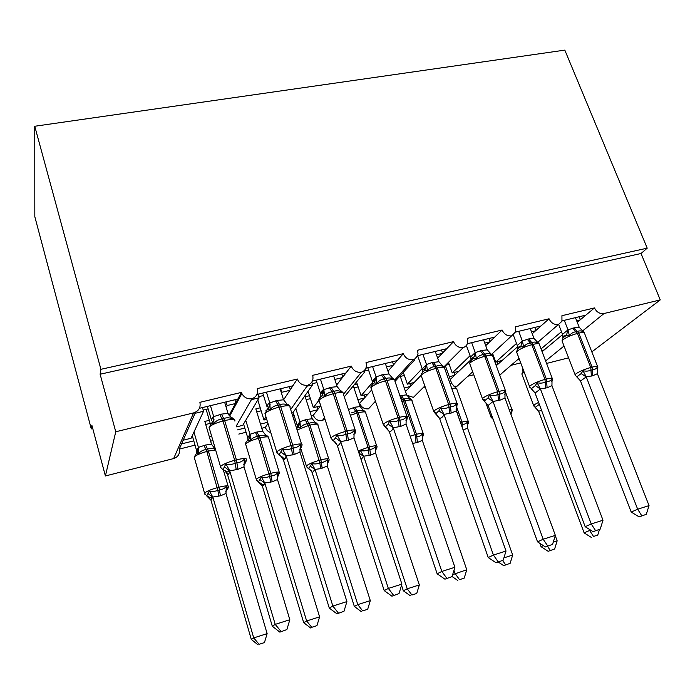 <?xml version="1.0" encoding="UTF-8"?>
<svg xmlns="http://www.w3.org/2000/svg" width="695" height="695" viewBox="0 0 695 695"><rect width="100%" height="100%" fill="white"/><g stroke="black" fill="none" stroke-linecap="round" stroke-linejoin="round"><path stroke-width="1.04" d="M562.133 320.847L585.859 315.13L594.477 307.92C596.623 312.194 599.811 314.062 604.033 313.514L660.25 299.901L641.033 253.493L647.219 248.167L564.818 50.118L34.75 126.255L34.819 216.71L91.28 428.902L92.756 428.546M236.326 425.887L251.929 398.765C247.411 399.234 244.058 397.479 241.869 393.518L241.443 392.388L237.855 399.043L199.413 408.312M241.443 392.388L199.899 402.327C200.881 407.574 198.77 411.101 193.575 412.917L173.646 458.57C178.215 456.91 180.083 453.757 179.258 449.118L181.551 443.914L193.783 440.847M237.855 399.043L235.449 403.526L227.117 405.541L226.179 407.357M235.449 403.526L229.081 415.358M206.12 409.407L210.455 424.124M227.117 405.541L226.023 401.901M211.714 436.347L209.377 436.929M212.965 440.604L210.628 441.195M195.026 445.13L179.258 449.118M290.684 409.537L307.607 385.282C302.681 385.682 299.267 383.597 297.347 379.01L292.873 385.777L256.933 394.447M297.347 379.01L257.298 388.592C258.34 393.448 256.551 396.845 251.929 398.765M292.873 385.777L289.858 390.338L281.822 392.284L281.397 392.936M265.977 416.904L263.978 420.015L266.724 419.328M289.858 390.338L283.577 399.842M257.802 399.955L263.978 420.015M281.822 392.284L280.693 388.714M267.983 423.42L265.377 427.364L261.772 428.276M267.636 422.299L260.495 424.098M244.796 428.042L237.525 429.866M246.065 432.247L238.793 434.08M343.469 394.343L361.313 372.277C356.552 372.65 353.199 370.6 351.262 366.109L345.962 372.972L312.376 381.077M351.262 366.109L312.637 375.352L312.828 376.056C313.506 380.521 311.768 383.597 307.607 385.282M345.962 372.972L342.392 377.602L334.799 379.444M318.866 400.337L313.315 407.678L320.577 405.863L313.323 415.254L311.273 415.775M342.392 377.602L336.641 385.056M308.059 391.302L313.315 407.678M317.563 409.772L309.961 411.675M294.176 415.645L292.717 416.01M295.479 419.763L294.02 420.136M394.751 379.965L413.143 359.723C408.538 360.08 405.255 358.055 403.3 353.659L397.236 360.609L365.865 368.176M403.3 353.659L366.013 362.582L366.439 364.666C366.491 368.411 364.788 370.948 361.313 372.277M397.236 360.609L393.144 365.301L386.516 366.908M374.744 379.826L361.087 395.733L368.124 393.978L359.202 403.673M393.144 365.301L387.984 371.217M371.651 389.93L368.124 393.978M356.5 381.963L361.087 395.733M368.532 369.957L364.067 371.182M364.658 397.948L357.873 399.651M443.992 366.812L463.2 347.604C458.735 347.934 455.52 345.945 453.548 341.636L446.772 348.664L417.487 355.727M453.548 341.636L417.547 350.254L417.999 353.546C417.643 356.613 416.027 358.672 413.143 359.723M446.772 348.664L442.202 353.408L436.477 354.798M422.16 368.611L407.374 384.161L414.194 382.459L405.48 391.493M442.202 353.408L437.65 358.125M421.127 375.265L414.194 382.459M403.3 372.346L407.374 384.161M417.556 355.71L414.924 358.872M410.311 386.481L404.281 388.001M491.626 354.302L511.572 335.894C507.246 336.206 504.092 334.243 502.111 330.021L494.675 337.118L467.353 343.704M502.111 330.021L467.318 338.343L467.666 342.618C467.083 345.102 465.598 346.762 463.2 347.604M494.675 337.118L489.654 341.905L484.771 343.087M470.089 355.718L452.245 372.946L458.856 371.295L450.256 379.496M489.654 341.905L485.709 345.667M475.102 355.797L458.856 371.295M448.562 362.634L452.245 372.946M454.582 375.37L449.265 376.699M425.201 387.002L423.325 387.48M537.721 342.34L558.346 324.565C554.141 324.86 551.048 322.932 549.059 318.788L541.005 325.946L515.534 332.08M549.059 318.788L515.412 326.832L515.612 331.871L511.572 335.894M541.005 325.946L535.567 330.777L531.484 331.767M516.498 343.443L495.761 362.069L502.172 360.462L496.265 365.718M535.567 330.777L532.231 333.739M517.593 346.753L502.172 360.462M492.581 353.425L495.761 362.069M497.533 364.588L495.987 364.971M473.755 374.744L467.865 376.23M195.547 412.187L183.185 440.213L191.082 438.241L203.557 411.258L202.471 407.574M195.052 413.317L203.557 411.258M236.621 426.86L242.772 425.314L259.079 397.792L257.967 394.195M251.416 399.651L259.079 397.792M291.787 413.065L292.786 412.813L312.672 384.804L311.812 382.128M306.973 386.185L312.672 384.804M344.312 396.906L364.432 372.259L363.945 370.817M395.012 381.425L414.446 360.14L414.159 359.315M594.477 307.92L561.925 315.704L561.951 321.298L558.346 324.565M585.859 315.13L580.03 319.995L576.685 320.812M561.456 331.706L541.049 348.925M562.568 334.599L544.202 349.95L541.674 350.584M580.03 319.995L577.276 322.306M519.156 359.159L517.827 359.489M520.564 362.92L511.06 365.327M91.28 428.902L91.87 425.227L105.397 475.971L115.752 431.76L100.115 374.231L641.033 253.493M115.752 431.76L193.575 412.917M105.397 475.971L173.646 458.57M546.565 363.442L568.588 357.829M591.819 351.905L660.25 299.901M499.783 375.291L502.476 372.729M453.757 386.072L456.98 386.281L460.516 383.006M406.801 395.22L413.412 397.392L417.304 393.492M359.793 403.526C361.478 407.444 364.38 409.216 368.498 408.842L372.763 404.151M313.323 415.254C315 419.25 317.954 421.048 322.193 420.657L324.869 419.024M270.833 432.664C268.114 431.786 266.298 430.023 265.377 427.364M499.714 375.1L519.043 358.446M100.115 374.231L100.914 369.306L647.219 248.167M34.75 126.255L100.914 369.306M544.202 349.95L542.109 351.705M497.881 364.276L496.96 361.765M454.938 375.031L454.035 372.494M410.676 386.107L409.789 383.562M365.023 397.531L364.171 394.969M317.928 409.294L317.102 406.731M456.98 386.281L472.687 371.782M413.412 397.392L424.836 385.968M368.498 408.842L375.439 401.206M322.193 420.657L324.487 417.825M183.185 440.213L181.551 443.914M580.394 319.7L579.222 316.729M535.941 330.446L534.794 327.441M490.027 341.549L488.906 338.508M442.585 353.008L441.49 349.941M393.535 364.858L392.466 361.765M342.783 377.098L341.758 373.988M290.249 389.747L289.268 386.646M235.831 402.822L234.901 399.755M541.518 410.206L538.66 411.31L584.13 532.883L589.603 530.459L589.117 529.182M593.504 536.444L597.752 535.072L593.504 536.444L589.603 530.459L590.637 530.129M538.66 411.31L535.15 407.409L539.32 404.342M522.518 368.159L522.814 371.13M597.752 535.072L599.516 529.408M584.13 532.883L591.289 537.391M583.183 331.359L583.809 332.088C581.811 330.751 579.639 330.533 577.31 331.445L575.964 331.776C573.219 332.114 571.021 333.409 569.37 335.65L566.416 335.485L563.619 337.11M575.312 375.404L576.92 376.725L581.185 373.58L582.975 370.696C585.798 371.417 588.457 371.243 590.95 370.174L592.296 369.818C594.911 369.558 596.631 368.585 597.465 366.908L597.283 369.662M639.157 516.889L646.298 514.317L639.157 516.889L631.208 512.067L580.438 380.799L576.659 376.786M631.208 512.067L637.671 509.209L586.259 376.872L580.525 381.016M641.763 515.777L637.671 509.209L649.034 505.604L597.396 373.693L592.748 375.717L586.259 376.872M575.443 317.641L579.248 327.345L583.809 332.088M562.959 337.918L562.542 334.382L567.937 329.873L574.061 327.84L579.248 327.345M558.65 324.461L562.516 334.443M564.288 320.326L567.989 329.864M569.37 335.65L568.067 330.082M582.975 370.696L586.163 376.655M597.465 366.908L597.396 373.693M649.034 505.604L646.298 514.317M537.887 342.487L538.547 343.269C536.471 341.923 534.22 341.723 531.797 342.652L530.407 342.991C527.574 343.347 525.316 344.668 523.63 346.961L520.755 346.753L518.079 348.369M529.764 387.289L529.529 386.481L531.362 388.687L535.332 385.595L537.07 382.676C539.919 383.423 542.63 383.24 545.21 382.146L546.6 381.781C549.302 381.494 551.118 380.495 552.039 378.766L551.813 381.755L552.534 379.149C553.029 377.958 550.97 377.924 546.366 379.053L533.221 344.346L531.831 344.694C525.49 346.431 520.685 348.551 517.419 351.044L516.62 351.965L516.984 352.938M593.096 531.666L600.228 529.095L593.096 531.666L585.173 526.706L535.081 393.04L531.197 388.74M585.173 526.706L591.236 523.961L540.423 388.957L535.081 393.04M595.545 530.598L591.236 523.961L602.999 520.225L551.943 385.673L547.121 387.758L540.423 388.957M530.259 328.535L534.012 338.422L538.547 343.269M517.827 348.586L517.323 345.502L522.327 341.036L528.669 338.943L534.012 338.422M513.336 335.007L517.297 345.571M518.722 331.315L522.379 341.036M523.63 346.961L522.466 341.254M537.07 382.676L540.336 388.731M552.039 378.766L551.943 385.673M602.999 520.225L600.228 529.095M491.044 353.964L491.773 354.832C489.61 353.477 487.273 353.277 484.754 354.241L483.312 354.598C480.41 354.963 478.082 356.318 476.353 358.637L473.556 358.403L471.019 360.001M484.528 399.677C482.634 399.816 481.93 399.477 482.417 398.678L484.276 401.058L487.933 398.009L489.601 395.073C492.486 395.829 495.257 395.646 497.915 394.517L499.357 394.143C502.155 393.839 504.057 392.805 505.091 391.024L505.447 393.422L504.813 394.291M545.427 546.956L552.56 544.376L545.427 546.956L537.548 541.857L488.116 405.472L484.189 401.093M537.548 541.857L543.177 539.233L493.033 401.449L488.116 405.472M547.703 545.931L543.177 539.233L555.348 535.367L504.952 398.061L499.957 400.198L493.033 401.449M483.564 339.794L487.264 349.88L491.773 354.832M471.071 359.949L470.602 357.004L475.198 352.582L481.757 350.428L487.264 349.88M466.362 345.441L470.576 357.074M471.644 342.67L475.25 352.582M476.353 358.637L475.328 352.799M489.601 395.073L492.946 401.224M505.091 391.024L504.952 398.061M555.348 535.367L552.56 544.376M442.593 365.805L443.41 366.778C441.16 365.414 438.727 365.231 436.104 366.222L434.618 366.586C431.621 366.977 429.241 368.35 427.46 370.722L424.332 370.626M422.742 371.651L422.299 368.889L426.461 364.519L431.769 362.66L435.921 368.385C429.206 370.227 424.419 372.372 421.561 374.822L421.135 375.361L421.422 373.632L424.332 370.635L422.352 372.025M435.452 412.422L433.671 411.292L435.548 413.873L438.901 410.858L440.5 407.887C443.41 408.669 446.233 408.478 448.987 407.322L450.482 406.931C453.375 406.61 455.39 405.533 456.519 403.708L457.015 406.115L456.198 407.279M496.074 562.785L503.197 560.205L496.074 562.785L488.238 557.538L439.544 418.32L436.078 414.159M488.238 557.538L493.407 555.044L443.992 414.437C442.906 416.896 441.438 418.182 439.596 418.32L439.544 418.32M498.167 561.821L493.407 555.044L506.012 551.039L456.346 410.867L451.168 413.073L444.009 414.376M435.279 351.435L438.927 361.721L443.41 366.778M417.643 355.692L422.282 368.949M422.96 354.407L426.504 364.519M431.769 362.66L438.927 361.721M427.46 370.722L426.582 364.745M440.5 407.887L443.923 414.142M456.519 403.708L456.346 410.867M506.012 551.039L503.197 560.205M392.458 378.054L393.37 379.149C391.033 377.767 388.496 377.594 385.76 378.619L384.231 379.001C381.138 379.401 378.688 380.808 376.864 383.232L374.249 382.91L372.016 384.465M444.939 579.187L452.045 576.607L444.939 579.187L437.155 573.783L441.829 571.438L393.248 427.816C392.319 430.266 391.016 431.534 389.33 431.621L385.195 427.086L388.14 424.15L389.669 421.161C392.606 421.961 395.498 421.761 398.348 420.571L399.894 420.162C402.892 419.823 405.011 418.711 406.262 416.826L406.896 419.241L405.88 420.77M437.155 573.783L389.209 431.387L385.934 427.434M446.833 578.275L441.829 571.438L454.895 567.285L406.045 424.124L400.668 426.4L393.274 427.755M385.343 363.476L388.931 373.971L393.37 379.149M372.755 383.77L372.346 381.181L376.03 376.872L383.058 374.579L388.931 373.971M367.777 367.716L372.329 381.242M372.589 366.552L376.073 376.864M376.864 383.232L376.151 377.098M389.669 421.161L393.188 427.512M406.262 416.826L406.045 424.124M454.895 567.285L452.045 576.607M553.272 542.083L557.155 540.84L555.262 535.663M543.368 545.618L541.049 546.67L539.841 543.342M511.181 414.029L511.546 409.859L511.859 411.979L511.311 412.726M554.636 548.981L548.181 551.3L554.636 548.981L557.155 540.84M550.258 550.397L547.486 546.296M541.049 546.67L548.181 551.3M503.91 557.868L512.684 555.062L467.553 428.111L463.148 430.066M449.969 383.405L451.654 383.405L445.391 365.805M449.196 364.397L446.016 365.179M461.306 424.871L462.279 424.602C464.886 424.298 466.693 423.307 467.7 421.622L468.117 423.75L467.422 424.749M454.938 387.098L451.654 383.405M467.553 428.111L467.7 421.622M510.139 563.332L503.693 565.652L510.139 563.332L512.684 555.062M505.621 564.792L502.598 560.483M498.332 562.064L503.693 565.652M452.645 574.661L466.771 569.752L422.291 440.361L417.46 442.446L412.639 443.453M459.525 579.656L464.199 578.144L459.525 579.656L455.06 573.505L453.974 570.317M399.92 395.776L406.636 394.83L400.103 375.847M402.935 372.737L403.395 372.624M404.368 375.456L400.311 376.455M416.079 442.819L415.402 437.207L416.783 436.842C419.476 436.521 421.37 435.487 422.473 433.758L423.012 435.895L422.291 437.233M409.798 398.504L410.684 399.547C408.582 398.322 406.314 398.192 403.865 399.139L405.011 400.841L401.936 401.667M410.684 399.547L406.636 394.83M422.291 440.361L422.473 433.758M464.199 578.144L466.771 569.752M452.071 576.529L457.77 580.473M401.536 585.329L403.317 590.767L407.227 588.804L419.337 584.929L375.569 453.001L370.574 455.147L363.65 456.224L361.096 459.664M411.918 595.016L416.739 593.461L411.918 595.016L407.227 588.804L363.728 456.45M348.456 409.529L354.745 407.218L360.184 406.61L353.303 385.89M354.276 384.7L357.178 383.988M358.134 386.863L353.972 387.897M363.711 456.511L359.063 453.105L360.41 450.412C363.094 451.159 365.752 450.968 368.393 449.847L368.055 447.259L356.787 413.169L350.341 415.262M369.149 455.529L368.393 449.847L369.827 449.465C372.607 449.126 374.596 448.067 375.786 446.286L376.455 448.423L375.908 449.734M363.233 410.276L364.206 411.431C362.026 410.198 359.663 410.067 357.126 411.049L351.618 412.839M364.206 411.431L360.184 406.61M375.569 453.001L375.786 446.286M363.65 456.224L360.41 450.412M416.739 593.461L419.337 584.929M403.317 590.767L410.328 595.771M343.061 392.727L341.306 391.033L341.575 391.945C339.134 390.564 336.484 390.399 333.643 391.459L332.054 391.85C328.874 392.267 326.346 393.709 324.478 396.176L321.959 395.82L319.9 397.349M391.928 596.188L399.017 593.608L391.928 596.188L384.213 590.62L388.34 588.43L340.698 441.673C339.933 444.122 338.804 445.356 337.301 445.391L334.834 441.646L333.027 440.795L335.581 437.919L337.023 434.905C339.985 435.73 342.948 435.522 345.902 434.297L347.5 433.871C350.601 433.515 352.843 432.36 354.207 430.422L355.006 432.829L353.764 434.783M384.213 590.62L337.179 445.147L334.026 441.203M393.613 595.346L388.34 588.43L401.901 584.121L353.955 437.85L348.369 440.196L340.715 441.612M333.652 375.943L337.171 386.655L341.575 391.945M320.986 396.498L320.647 393.9C321.325 391.337 322.384 389.921 323.827 389.652L331.107 387.297L337.171 386.655M316.173 380.156L320.638 393.969M320.447 379.131L323.861 389.652M324.478 396.176L323.931 389.895M337.023 434.905L340.628 441.368M354.207 430.422L353.955 437.85M401.901 584.121L399.017 593.608M312.194 472.782L354.337 606.448L357.786 604.615L370.305 600.61L327.336 466.058L320.69 468.656L315.017 469.386L312.229 472.791L311.056 470.385L312.229 472.791M362.694 610.888L367.69 609.28L362.694 610.888L357.786 604.615L315.096 469.611M293.134 412.326L297.217 425.279L299.901 421.648L306.634 419.406L312.229 418.764L305.201 396.758L309.475 395.707M295.792 408.573L299.927 421.648M310.413 398.643L306.139 399.703M306.504 466.918L306.286 466.024L308.285 468.586L311.047 470.367L308.285 468.586L310.43 466.197L311.708 463.487C314.409 464.243 317.129 464.051 319.848 462.905L308.424 425.522L297.121 429.979M320.69 468.656L319.848 462.905L321.333 462.505C324.2 462.149 326.285 461.054 327.588 459.221L328.387 461.358L328.031 462.635M317.771 424.393L316.043 422.76L316.225 423.689C313.958 422.456 311.508 422.334 308.867 423.351L307.399 423.724C304.462 424.124 302.134 425.462 300.414 427.729L298.172 427.321L296.643 428.467M316.225 423.689L312.229 418.764M299.997 421.874L300.414 427.729M327.336 466.058L327.588 459.221M309.414 469.038L311.49 471.323M315.017 469.386L311.708 463.487M367.69 609.28L370.305 600.61M354.337 606.448L361.287 611.591M289.711 406.036L287.817 404.238L287.912 405.211C285.367 403.812 282.613 403.665 279.651 404.759L278.009 405.168C274.725 405.602 272.119 407.079 270.199 409.59L267.862 409.155L265.916 410.684M336.945 613.833L343.999 611.253L336.945 613.833L329.291 608.082L332.844 606.066L286.236 456.033C285.654 458.474 284.698 459.682 283.386 459.656C282.752 457.249 281.284 455.694 278.982 454.99L282.465 449.152C285.454 449.995 288.486 449.778 291.544 448.518L293.203 448.084C296.418 447.702 298.781 446.503 300.275 444.496L301.248 446.92L299.771 449.352M329.291 608.082L283.352 459.647L280.328 455.529M338.395 613.051L332.844 606.066L346.909 601.592L299.971 452.08L294.167 454.495L286.244 455.972M280.12 388.853L283.56 399.79L287.912 405.211M262.745 393.04L267.115 407.07C267.618 404.507 268.487 403.117 269.738 402.9L277.288 400.468L283.56 399.79M266.437 392.154L269.773 402.9M270.199 409.59L269.842 403.143M282.465 449.152L286.166 455.72M300.275 444.496L299.971 452.08M346.909 601.592L343.999 611.253M262.423 486.291L303.689 622.659L306.643 620.982L319.596 616.839L277.496 479.541L272.145 481.809L264.769 482.982L262.449 486.3L259.904 482.695M311.786 627.307L316.955 625.639L311.786 627.307L306.643 620.982L264.847 483.216M243.563 423.976L247.767 437.859L249.974 434.306L256.942 431.995L262.71 431.326L255.83 408.895L260.217 407.809M245.752 420.284L250.009 434.306M261.138 410.806L256.75 411.892M262.449 486.3L258.358 482.035L261.372 476.987C264.1 477.769 266.88 477.569 269.695 476.388L258.462 438.293C251.807 440.144 247.524 442.063 245.622 444.053L245.96 445.191M270.616 482.217L269.695 476.388L271.224 475.979C274.195 475.597 276.384 474.468 277.791 472.583L278.738 474.72L278.573 475.971M268.496 437.086L266.654 435.383L266.663 436.356C264.309 435.113 261.763 435.009 259.027 436.052L257.506 436.434C254.492 436.86 252.094 438.224 250.33 440.534L248.106 440.117C246.117 441.742 245.292 443.054 245.622 444.053L256.273 479.35C258.245 477.526 262.58 475.658 269.278 473.729L270.807 473.321L259.982 437.902L258.462 438.293L255.421 432.377M266.663 436.356L262.71 431.326M250.07 434.531L250.33 440.534M277.496 479.541L277.791 472.583M264.769 482.982L261.372 476.987M316.955 625.639L319.596 616.839M303.689 622.659L310.587 627.959M232.408 417.921L232.304 418.955C229.645 417.547 226.77 417.408 223.686 418.546L221.974 418.963C218.586 419.424 215.91 420.927 213.93 423.498L211.645 423.046C213.469 421.266 214.147 419.128 213.678 416.626L221.505 414.116L227.995 413.403L224.641 402.231M279.859 632.137L286.887 629.566L279.859 632.137L272.292 626.212L275.211 624.379L229.75 470.923C229.359 473.356 228.612 474.529 227.508 474.442C226.857 471.992 225.336 470.411 222.947 469.707L225.875 463.921C228.898 464.79 232 464.573 235.171 463.27L236.891 462.818C240.235 462.41 242.72 461.176 244.353 459.1L245.509 461.515L245.387 463.096M272.292 626.212L227.482 474.433L224.789 470.515M281.058 631.434L275.211 624.379L289.824 619.731L244.006 466.832L237.968 469.325L229.758 470.863M207.388 406.393L211.645 420.718C211.958 418.164 212.635 416.8 213.678 416.626M210.455 405.654L213.704 416.635M213.93 423.498L213.773 416.887M227.995 413.403L232.304 418.955M225.875 463.921L229.68 470.611M244.353 459.1L244.006 466.832M289.824 619.731L286.887 629.566M259.113 644.3L264.456 642.58L259.113 644.3L253.718 637.914L267.123 633.623L225.979 493.485L220.428 495.813L212.818 497.038L210.993 500.261L251.303 639.435L253.718 637.914L212.896 497.272M192.28 435.652L196.685 450.864L198.388 447.38L205.59 445.009L211.541 444.305L204.825 421.422L209.334 420.319M193.957 432.029L198.414 447.389M210.238 423.368L205.72 424.48M211.011 500.27L206.736 495.935L209.343 490.948C212.097 491.756 214.929 491.547 217.839 490.331L206.823 451.481C200.256 453.296 196.033 455.173 194.157 457.11L194.504 458.309M218.847 496.239L217.839 490.331L219.42 489.905C222.487 489.506 224.789 488.342 226.318 486.396L225.979 493.485M225.788 491.487L227.413 488.533L227.465 489.74M215.363 448.753L215.45 449.448C213 448.197 210.35 448.101 207.51 449.178L205.937 449.578C202.836 450.012 200.377 451.411 198.561 453.766L196.52 453.27L198.388 447.38M215.45 449.448L211.541 444.305M198.475 447.615L198.561 453.766M212.818 497.038L209.343 490.948M264.456 642.58L267.123 633.623M251.303 639.435L258.114 644.882M604.033 313.514L582.645 330.898M564.027 346.014L545.627 360.966M533.777 406.045L534.394 404.672L538.582 402.379M524.134 372.06L521.832 373.953L522.101 374.666M535.289 407.374L538.712 411.31M538.92 404.698L539.502 404.829M572.723 328.162L577.441 333.426C571.281 335.12 566.468 337.223 563.019 339.733L562.029 340.837L562.368 341.714M562.542 334.382L563.219 336.667L565.217 335.503L565.391 335.946L563.037 337.822L562.029 340.837L575.086 374.674L576.129 373.667C579.682 371.312 584.556 369.254 590.75 367.49L591.402 376.073M597.535 366.465L584.591 333.461C584.947 332.236 583.018 332.114 578.787 333.087L577.441 333.426L590.75 367.49L592.097 367.134C596.336 366.091 598.239 366.109 597.822 367.203L597.691 368.776M592.748 375.717L592.097 367.134L578.787 333.087L574.061 327.84M566.416 335.485L567.937 329.873M586.224 376.942L581.185 373.58M580.586 381.016L576.92 376.725M527.288 339.282L531.831 344.694L544.967 379.418L545.731 388.123M517.323 345.502L517.94 347.491L519.869 346.284L519.938 347.118L517.384 349.307L516.62 351.965L529.529 386.481L530.363 385.629C533.725 383.301 538.599 381.234 544.967 379.418L546.366 379.053L547.121 387.758M552.23 378.332L539.468 344.781C539.893 343.434 537.808 343.295 533.221 344.346L528.669 338.943M520.755 346.753L522.327 341.036M540.389 389.026L535.332 385.595M535.141 393.04L531.362 388.687M480.323 350.775L484.684 356.335C478.16 358.125 473.365 360.262 470.289 362.729L469.681 363.468L470.072 364.545M470.602 357.004L471.141 358.637L473.069 357.273L472.947 358.672L470.194 361.235L469.681 363.468L482.417 398.678L483.06 398C486.222 395.698 491.087 393.622 497.637 391.754L498.515 400.581M505.421 390.599L492.868 356.474C493.354 355.015 491.113 354.85 486.118 355.979L484.684 356.335L497.637 391.754L499.088 391.381C504.092 390.156 506.307 390.199 505.751 391.502L504.805 394.378M499.957 400.198L499.088 391.381L486.118 355.979L481.757 350.428M473.556 358.403L475.198 352.582M493.007 401.519L487.933 398.009M488.168 405.472L484.276 401.058M421.544 376.542L433.671 411.292L434.123 410.797C437.077 408.53 441.924 406.436 448.675 404.516L449.674 413.464M457.032 403.291L444.696 368.567C445.26 366.977 442.837 366.795 437.407 368.02L435.921 368.385L448.675 404.516L450.169 404.125C455.616 402.813 458.014 402.857 457.38 404.281L456.181 407.4M451.168 413.073L450.169 404.125L437.407 368.02L433.246 362.295M424.749 370.452L426.461 364.519M424.332 370.635L424.706 368.463L422.742 370.131L422.299 368.889M443.992 414.437L438.901 410.858M439.596 418.32L435.583 413.846M381.529 374.953L385.464 380.851C378.54 382.745 373.771 384.9 371.147 387.323L371.33 388.948M384.656 425.583L383.484 424.046C386.203 421.804 391.042 419.702 398 417.73L399.121 426.808M406.983 416.418L394.89 381.077C395.533 379.348 392.901 379.149 387.002 380.469L385.464 380.851L398 417.73L399.547 417.321C405.463 415.897 408.069 415.958 407.348 417.495L406.888 419.589M400.668 426.4L399.547 417.321L387.002 380.469L383.058 374.579M374.249 382.91L376.03 376.872M387.584 428.971L385.195 427.095L383.214 424.35L370.895 387.662L371.008 386.542L374.006 383.023C375.361 380.678 375.587 379.609 374.692 379.817L372.65 381.989L372.346 381.181M393.248 427.816L388.14 424.15M491.13 417.478L490.931 416.818L491.904 415.931M509.174 409.572C511.563 409.19 512.562 409.372 512.154 410.128L511.85 411.996M460.464 422.499L456.102 409.564M460.993 423.993L460.663 422.447L462.01 422.082L456.615 406.888M462.236 427.495L462.01 422.082C466.779 420.883 468.934 420.84 468.473 421.952L468.1 423.924M468.213 421.24L456.893 389.452C457.327 388.349 455.668 388.158 451.915 388.896M410.163 436.208L415.089 434.653L403.63 401.197L399.972 395.759M415.402 437.207L415.089 434.653L416.479 434.288L405.011 400.841C410.146 399.634 412.483 399.703 412.022 401.067L423.159 433.376M417.46 442.446L416.479 434.288C421.63 432.994 423.95 432.95 423.429 434.158L423.09 436.017M401.354 395.412L403.865 399.139L402.483 399.495M422.143 437.181L423.012 435.895M358.203 450.847L369.488 446.876L358.212 412.804L356.787 413.169L353.321 407.574M370.574 455.147L369.488 446.876C375.048 445.486 377.541 445.443 376.968 446.737L376.82 448.093M376.69 445.903L365.761 413.038C366.265 411.579 363.754 411.501 358.212 412.804L354.745 407.218M375.413 450.039L376.455 448.423M329.517 387.68L333.218 393.761C326.085 395.707 321.333 397.879 318.962 400.268L319.318 401.788M331.211 439.032L331.046 437.754C333.513 435.557 338.326 433.445 345.502 431.413L346.77 440.621M355.188 430.014L343.365 394.03C344.077 392.162 341.228 391.937 334.808 393.361L333.218 393.761L345.502 431.413L347.1 430.996C353.546 429.449 356.37 429.519 355.571 431.178L355.032 433.359M348.369 440.196L347.1 430.996L334.808 393.361L331.107 387.297M321.959 395.82L323.827 389.652M336.284 443.523L334.808 441.62L333.027 440.778L330.95 437.876L318.883 399.955C318.675 398.913 319.674 397.549 321.881 395.855C323.792 392.388 324.131 390.868 322.914 391.285L320.647 393.9M340.698 441.673L335.581 437.919M300.805 448.588L306.365 465.937C308.493 464.069 312.863 462.184 319.474 460.281L320.951 459.882L309.892 425.149L308.424 425.522L305.166 419.78M322.167 468.256L320.951 459.882C326.954 458.396 329.639 458.344 329.013 459.734L328.996 460.464M328.726 458.83L318.023 425.401C318.588 423.837 315.878 423.759 309.892 425.149L306.634 419.406M297.964 427.408C299.797 424.132 300.153 422.69 299.024 423.09L297.347 425.531L297.486 427.746M299.901 421.648L298.172 427.321M327.163 463.365L328.387 461.358M310.43 466.197L315.078 469.672M275.646 400.867L279.086 407.131C271.867 409.094 267.149 411.249 264.951 413.594L265.412 415.089M277.036 453.131L276.766 451.889C279.051 449.743 283.829 447.641 291.101 445.591L292.508 454.93M301.56 444.096L290.015 407.435C290.814 405.42 287.721 405.185 280.737 406.723L279.086 407.131L291.101 445.591L292.76 445.156C299.771 443.497 302.838 443.558 301.96 445.347L301.343 447.597M294.167 454.495L292.76 445.156L280.737 406.723L277.288 400.468M267.792 409.19L269.608 406.314L269.738 402.9M286.236 456.033L281.101 452.193M278.417 474.059L277.679 474.511M256.49 480.306L256.273 479.35L258.358 482.035C263.805 484.65 262.363 485.892 263.223 485.57C263.631 485.831 264.152 485.023 264.778 483.138L264.838 483.268M272.145 481.809L270.807 473.321C277.288 471.723 280.181 471.662 279.503 473.147L279.512 473.199M279.208 472.192L268.748 438.163C269.356 436.495 266.437 436.408 259.982 437.902L256.942 431.995M265.507 434.957L266.576 435.365L265.447 434.896M247.776 437.807L248.002 440.178M249.974 434.306L249.87 437.381L248.185 440.083M277.314 477.17L278.738 474.72M260.173 479.715L264.795 483.051M219.802 414.533L222.965 420.996C215.858 422.908 211.219 425.001 209.047 427.277L209.516 428.867M220.828 467.752L220.567 466.432C222.826 464.347 227.526 462.297 234.675 460.299L236.248 469.777M234.893 421.118C235.388 419.146 231.982 418.963 224.676 420.571L222.965 420.996L234.675 460.299L236.396 459.847C243.737 458.101 247.125 458.109 246.543 459.855M237.968 469.325L236.396 459.847L224.676 420.571L221.505 414.116M230.957 417.33L232.304 417.895L231.096 417.46M229.75 470.923L224.615 466.988M245.509 461.515L243.797 464.529M204.764 494.136L204.547 493.137C206.502 491.356 210.776 489.523 217.379 487.638L218.96 487.212C225.71 485.544 228.881 485.431 228.455 486.874L226.162 488.55M220.428 495.813L218.96 487.212L208.396 451.081L206.823 451.481L204.017 445.399M215.711 449.926L208.396 451.081L205.59 445.009M215.233 448.284L213.999 447.702M196.685 450.803L196.911 452.923M208.222 493.702L212.887 497.333M241.869 393.518L229.68 416.053M316.955 382.589L312.316 383.709M263.509 395.516L258.731 396.671M208.135 408.921L203.218 410.111M535.15 407.409L533.595 405.446L521.832 373.953L523.535 370.47M583.522 331.628L584.33 332.644M538.199 342.696L539.198 343.869M491.4 354.155L492.581 355.475M443.045 366.013L444.4 367.464M437.337 415.271L435.548 413.873M393.04 378.306L394.595 379.878M492.573 418.894L490.931 416.818L485.675 402.292M511.911 409.468L505.708 392.597M455.364 387.289L456.658 388.644M410.345 398.739L411.788 400.19M363.919 410.554L365.518 412.1M341.288 391.024L340.559 390.729M316.025 422.76L315.156 422.421M286.184 455.781L286.166 455.877C285.376 458.118 284.715 459.091 284.194 458.804C283.247 459.126 284.724 457.857 278.964 454.964L276.792 452.184L264.951 413.594L270.12 404.603M249.853 437.424L248.106 440.117M250.261 435.487L249.87 437.381M229.454 470.011L227.847 472.044L222.878 469.664L220.732 467.474L209.047 427.277L214.06 419.728M245.717 462.349L246.412 460.029M232.425 417.938L234.467 419.823M223.277 469.751L228.36 487.004L227.639 489.315M212.635 496.543L211.358 498.167L206.736 495.926L204.547 493.137L194.157 457.11L198.727 449.934M215.242 448.327L214.216 447.919"/></g></svg>
